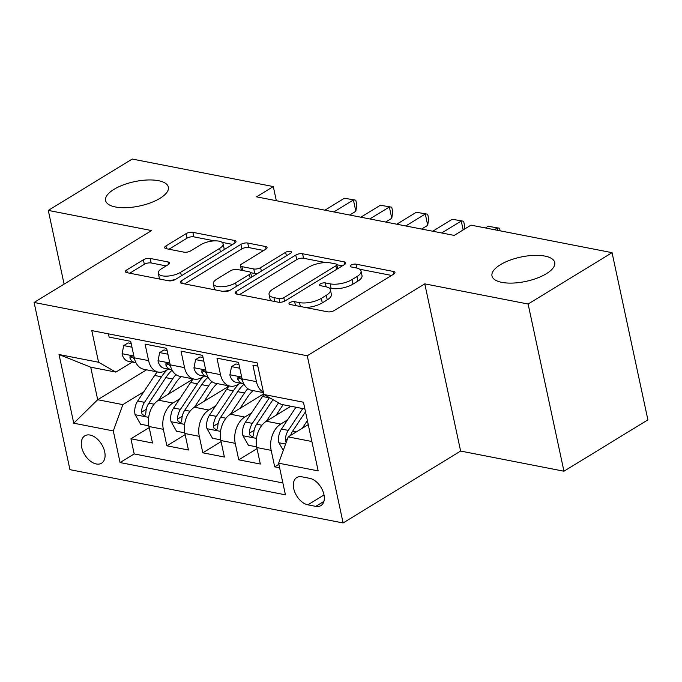 <?xml version="1.0" encoding="UTF-8"?>
<svg xmlns="http://www.w3.org/2000/svg" width="682" height="682" viewBox="0 0 682 682"><rect width="100%" height="100%" fill="white"/><g stroke="black" fill="none" stroke-linecap="round" stroke-linejoin="round"><path stroke-width="1.02" d="M289.876 302.595A3.444 1.338 -12.1 0 0 288.972 303.797A3.444 1.338 -12.1 0 0 290.038 304.487L327.522 311.802A4.919 1.91 -12.1 0 0 334.342 310.472L393.667 274.173A4.919 1.91 -12.1 0 0 394.955 272.459A4.919 1.91 -12.1 0 0 393.437 271.47L355.953 264.156A3.444 1.338 -12.1 0 0 351.17 265.085A3.444 1.338 -12.1 0 0 350.275 266.295A3.444 1.338 -12.1 0 0 351.341 266.977L356.192 267.924A15.746 6.104 -12.1 0 1 361.034 271.078A15.746 6.104 -12.1 0 1 356.933 276.585L351.989 279.611A15.746 6.104 -12.1 0 1 330.148 283.857L325.297 282.911A3.444 1.338 -12.1 0 0 320.523 283.84A3.444 1.338 -12.1 0 0 319.628 285.042A3.444 1.338 -12.1 0 0 320.685 285.732L325.536 286.679A15.746 6.104 -12.1 0 1 330.386 289.833A15.746 6.104 -12.1 0 1 326.277 295.34L321.333 298.358A15.746 6.104 -12.1 0 1 299.5 302.612L294.65 301.666A3.444 1.338 -12.1 0 0 289.876 302.595M159.98 198.326A32.08 12.429 -12.1 0 0 168.352 187.115A32.08 12.429 -12.1 0 0 147.303 179.997A32.08 12.429 -12.1 0 0 113.979 189.349A32.08 12.429 -12.1 0 0 105.608 200.568A32.08 12.429 -12.1 0 0 126.656 207.678A32.08 12.429 -12.1 0 0 159.98 198.326M546.367 273.712A32.08 12.429 -12.1 0 0 554.73 262.502A32.08 12.429 -12.1 0 0 533.691 255.392A32.08 12.429 -12.1 0 0 500.358 264.735A32.08 12.429 -12.1 0 0 491.986 275.954A32.08 12.429 -12.1 0 0 513.034 283.064A32.08 12.429 -12.1 0 0 546.367 273.712M96.273 463.973A16.044 9.932 -121.5 0 0 101.55 463.197A16.044 9.932 -121.5 0 0 103.502 447.989A16.044 9.932 -121.5 0 0 90.075 435.056A16.044 9.932 -121.5 0 0 84.807 435.832A16.044 9.932 -121.5 0 0 82.846 451.032A16.044 9.932 -121.5 0 0 96.273 463.973M150.185 258.452A4.919 1.91 -12.1 0 0 143.365 259.782L126.724 269.961A4.919 1.91 -12.1 0 0 125.437 271.683A4.919 1.91 -12.1 0 0 126.954 272.672L168.582 280.788A4.919 1.91 -12.1 0 0 175.41 279.467L234.736 243.167A4.919 1.91 -12.1 0 0 236.015 241.445A4.919 1.91 -12.1 0 0 234.497 240.465L192.87 232.34A4.919 1.91 -12.1 0 0 186.05 233.67L165.939 245.963A4.919 1.91 -12.1 0 0 164.66 247.685A4.919 1.91 -12.1 0 0 166.178 248.674L183.987 252.152A4.919 1.91 -12.1 0 0 190.815 250.823L200.781 244.719A13.163 5.098 -12.1 0 1 214.455 240.882A13.163 5.098 -12.1 0 1 223.091 243.806A13.163 5.098 -12.1 0 1 219.655 248.401L180.602 272.297A13.163 5.098 -12.1 0 1 166.928 276.133A13.163 5.098 -12.1 0 1 158.292 273.218A13.163 5.098 -12.1 0 1 161.728 268.614L168.241 264.633A4.919 1.91 -12.1 0 0 169.52 262.911A4.919 1.91 -12.1 0 0 168.002 261.931L150.185 258.452L151.157 262.971A4.919 1.91 -12.1 0 0 144.337 264.301L129.759 273.218M151.617 230.567L48.286 210.406L132.223 159.042L273.303 186.57L256.509 196.842L454.195 235.409L470.981 225.137L612.061 252.664L528.115 304.027L424.784 283.865L307.267 355.765L34.1 302.467L151.617 230.567M236.441 291.376A4.919 1.91 -12.1 0 0 235.162 293.09A4.919 1.91 -12.1 0 0 236.671 294.078L278.307 302.203A4.919 1.91 -12.1 0 0 285.127 300.873L344.453 264.573A4.919 1.91 -12.1 0 0 345.74 262.851A4.919 1.91 -12.1 0 0 344.222 261.871L302.586 253.747A4.919 1.91 -12.1 0 0 295.766 255.077L236.441 291.376L237.038 294.147M223.44 291.495L181.813 283.371A4.919 1.91 -12.1 0 1 180.295 282.391A4.919 1.91 -12.1 0 1 181.583 280.669L240.908 244.369A4.919 1.91 -12.1 0 1 247.728 243.039L265.545 246.517A4.919 1.91 -12.1 0 1 267.063 247.506A4.919 1.91 -12.1 0 1 265.775 249.22L241.718 263.943A4.919 1.91 -12.1 0 0 240.439 265.665A4.919 1.91 -12.1 0 0 241.948 266.645L253.772 268.955A4.919 1.91 -12.1 0 0 260.592 267.625L285.639 252.297A3.444 1.338 -12.1 0 1 289.219 251.3A3.444 1.338 -12.1 0 1 291.478 252.059A3.444 1.338 -12.1 0 1 290.583 253.269L230.269 290.165A4.919 1.91 -12.1 0 1 223.44 291.495M149.205 427.614L130.935 438.79L152.504 443.002L148.966 426.506L163.339 429.31A20.051 13.691 -79 0 1 172.896 403.019L179.724 398.842M185.146 434.63L166.877 445.806L188.445 450.009L184.907 433.513L199.28 436.327A20.051 13.691 -79 0 1 208.837 410.027L215.665 405.85M221.087 441.638L202.818 452.814L224.387 457.025L220.849 440.529L235.23 443.334A20.051 13.691 -79 0 1 244.787 417.043L251.615 412.866M257.029 448.654L238.76 459.83L260.328 464.033L256.79 447.545A20.051 13.691 -79 0 1 266.347 421.254L290.873 406.242M257.83 366.132L252.911 365.168L256.441 381.664A20.051 13.691 -79 0 0 263.414 392.201M263.508 392.636L251.658 390.326A20.051 13.691 -79 0 1 242.067 378.86L238.53 362.364L216.97 358.161L220.499 374.648A20.051 13.691 -79 0 0 230.09 386.114A20.051 13.691 -79 0 0 237.805 384.512L240.115 383.096M230.09 386.114L215.717 383.31A20.051 13.691 101 0 1 206.126 371.843L202.588 355.356L181.02 351.145L184.558 367.641A20.051 13.691 -79 0 0 194.148 379.098A20.051 13.691 -79 0 0 201.863 377.496L204.174 376.08M194.148 379.098L179.775 376.293A20.051 13.691 101 0 1 170.185 364.836L166.647 348.34L145.078 344.129L148.616 360.625A20.051 13.691 -79 0 0 158.207 372.091A20.051 13.691 -79 0 0 165.922 370.479L168.232 369.073M148.966 426.506A20.051 13.691 101 0 1 158.522 400.215L193.117 379.047M184.907 433.513A20.051 13.691 101 0 1 194.464 407.222L229.058 386.055M220.849 440.529A20.051 13.691 101 0 1 230.405 414.238L263.763 393.829M309.781 478.355L301.87 476.812A15.541 9.625 -121.5 0 0 296.764 477.562A15.541 9.625 -121.5 0 0 294.871 492.293A15.541 9.625 -121.5 0 0 307.88 504.825L315.783 506.368A15.541 9.625 -121.5 0 0 320.898 505.618A15.541 9.625 -121.5 0 0 322.791 490.887A15.541 9.625 -121.5 0 0 309.781 478.355M307.267 355.765L343.106 522.958L69.939 469.659L34.1 302.467M130.935 438.79L134.184 453.931L120.075 462.558L285.417 494.817L278.631 463.18L288.188 436.889L308.247 424.622M120.075 462.558L113.297 430.922L73.758 423.215L59.036 354.529L98.575 362.244L91.789 330.608L257.131 362.867L263.908 394.503L303.447 402.218L318.17 470.895L278.631 463.18M278.87 464.297L274.701 466.838L271.172 450.35A20.051 13.691 -79 0 1 280.728 424.059L287.557 419.873M108.438 333.856L109.137 337.121L130.705 341.324L134.243 357.82A20.051 13.691 101 0 0 143.834 369.286L158.207 372.091M238.76 459.83L235.23 443.334M202.818 452.814L199.28 436.327M166.877 445.806L163.339 429.31M134.184 453.931L282.868 482.941M274.701 466.838L279.62 467.801M146.57 369.815L97.697 399.72L122.854 404.631L143.783 391.826M288.188 436.889L311.87 441.51M304.897 408.978L281.214 404.358L263.908 394.503M424.784 283.865L460.623 451.058L563.954 471.219L528.115 304.027M563.954 471.219L647.9 419.856L612.061 252.664M48.286 210.406L64.091 284.121M460.623 451.058L343.106 522.958M276.329 200.704L273.303 186.57M132.291 362.057L115.88 372.099L90.715 367.189L97.697 399.72L73.758 423.215M98.575 362.244L115.88 372.099M122.854 404.631L113.297 430.922M59.036 354.529L90.715 367.189M305.408 307.488A15.746 6.104 -12.1 0 0 322.305 302.876L321.333 298.358M330.386 289.833L331.358 294.351A15.746 6.104 -12.1 0 1 327.249 299.858L322.305 302.876M361.034 271.078L362.006 275.596A15.746 6.104 -12.1 0 1 357.897 281.103L352.952 284.13A15.746 6.104 -12.1 0 1 331.12 288.375L328.971 287.957M391.596 275.443L359.619 269.202M325.672 262.579L303.558 258.265A4.919 1.91 -12.1 0 0 296.738 259.595L239.484 294.624M342.381 265.844L336.814 264.752M279.04 298.622A3.444 1.338 -12.1 0 0 283.814 297.693L335.885 265.827A3.444 1.338 -12.1 0 0 336.789 264.625A3.444 1.338 -12.1 0 0 335.723 263.934L330.608 262.937A15.746 6.104 -12.1 0 0 308.776 267.191L273.175 288.963A15.746 6.104 -12.1 0 0 269.075 294.471A15.746 6.104 -12.1 0 0 273.925 297.625L279.04 298.622L279.833 302.314M269.075 294.471L270.038 298.989A15.746 6.104 -12.1 0 0 271.462 300.864M184.617 283.917L241.871 248.887L240.908 244.369M263.712 250.49L248.7 247.557A4.919 1.91 -12.1 0 0 241.871 248.887M240.439 265.665L241.402 270.183A4.919 1.91 -12.1 0 0 241.428 270.268M250.644 272.672L254.736 273.473A4.919 1.91 -12.1 0 0 257.54 273.482M216.757 279.219A13.163 5.098 -12.1 0 0 213.321 283.823A13.163 5.098 -12.1 0 0 221.957 286.738A13.163 5.098 -12.1 0 0 235.631 282.902L249.39 274.479A4.919 1.91 -12.1 0 0 250.669 272.766A4.919 1.91 -12.1 0 0 249.16 271.777L237.336 269.475A4.919 1.91 -12.1 0 0 230.516 270.797L216.757 279.219M213.321 283.823L214.293 288.341A13.163 5.098 -12.1 0 0 215.546 289.952M222.315 291.274A13.163 5.098 -12.1 0 0 230.593 289.969M166.169 265.903L151.157 262.971M158.292 273.218L159.264 277.736A13.163 5.098 -12.1 0 0 160.261 279.168M167.883 280.652A13.163 5.098 -12.1 0 0 175.564 279.364M223.841 249.825A13.163 5.098 -12.1 0 0 224.063 248.325L223.091 243.806M214.472 240.882L193.841 236.859A4.919 1.91 -12.1 0 0 187.013 238.188L168.983 249.22M232.664 244.429L222.102 242.374M302.288 428.27L307.386 420.581M283.277 450.393L278.81 442.524A13.282 9.071 -79 0 1 281.47 429.055L295.945 407.231M290.6 435.414A13.282 9.071 -79 0 1 292.612 431.229L305.502 411.8M302.774 408.561L288.298 430.385A13.282 9.071 101 0 0 285.332 440.214L286.125 442.558M497.672 230.345L497.178 228.044L494.441 229.715M488.193 226.288L499.574 228.231L488.193 226.288L485.456 227.958M499.574 228.231L500.128 230.823M276.065 415.304L283.09 404.724M280.728 424.059L266.347 421.254L278.563 402.849M256.654 446.863L248.401 445.252L242.869 435.508A13.282 9.071 -79 0 1 245.52 422.039L262.468 396.506A38.354 26.189 -79 0 1 263.9 394.469M269.424 397.64A38.354 26.189 101 0 0 269.296 397.836L252.357 423.369A13.282 9.071 101 0 0 249.382 433.198L249.919 435.167L251.956 436.599L253.141 436.045L253.695 434.042A13.282 9.071 -79 0 1 256.662 424.213L272.962 399.661M240.115 408.296L247.583 397.043A31.832 21.739 -79 0 1 253.141 390.615M244.787 417.043L230.405 414.238L244.497 392.994A38.354 26.189 -79 0 1 247.813 388.638M220.712 439.847L212.46 438.236L206.927 428.501A13.282 9.071 -79 0 1 209.579 415.023L226.526 389.49A38.354 26.189 -79 0 1 229.161 385.935M263.354 392.602A31.832 21.739 -79 0 1 263.619 393.139M239.825 383.275A38.354 26.189 101 0 0 233.355 390.82L216.407 416.361A13.282 9.071 101 0 0 213.44 426.19L213.978 428.151L216.015 429.583L217.2 429.038L217.754 427.026A13.282 9.071 -79 0 1 220.721 417.196L237.668 391.664A38.354 26.189 -79 0 1 244.02 384.222M204.174 401.28L211.642 390.036A31.832 21.739 -79 0 1 217.2 383.599M208.837 410.027L194.464 407.222L208.556 385.986A38.354 26.189 -79 0 1 211.872 381.622M184.771 432.831L176.51 431.22L170.986 421.485A13.282 9.071 -79 0 1 173.637 408.015L190.585 382.474A38.354 26.189 -79 0 1 193.219 378.919M227.413 385.594A31.832 21.739 -79 0 1 227.958 386.737M203.884 376.259A38.354 26.189 101 0 0 197.413 383.813L180.466 409.345A13.282 9.071 101 0 0 177.499 419.174L178.036 421.144L180.074 422.576L181.259 422.022L181.813 420.018A13.282 9.071 -79 0 1 184.779 410.189L201.727 384.648A38.354 26.189 -79 0 1 208.078 377.206M168.232 394.273L175.7 383.02A31.832 21.739 -79 0 1 181.259 376.583M172.896 403.019L158.522 400.215L172.614 378.97A38.354 26.189 -79 0 1 175.93 374.614M148.829 425.824L140.569 424.213L135.045 414.468A13.282 9.071 -79 0 1 137.696 400.999L154.644 375.467A38.354 26.189 -79 0 1 157.278 371.903M191.471 378.578A31.832 21.739 -79 0 1 192.009 379.721M167.934 369.252A38.354 26.189 101 0 0 161.472 376.796L144.524 402.329A13.282 9.071 101 0 0 141.558 412.158L142.095 414.127L144.132 415.56L145.317 415.014L145.871 413.002A13.282 9.071 -79 0 1 148.838 403.173L165.786 377.64A38.354 26.189 -79 0 1 172.137 370.198M239.791 368.229L231.548 366.626L229.885 374.955A13.282 9.071 101 0 0 236.194 382.329L243.022 383.659A13.282 9.071 101 0 0 243.772 383.761M238.998 364.555L235.912 363.949L231.548 366.626M463.146 229.936L461.237 221.028L441.714 232.971M452.251 219.272L463.632 221.224L452.251 219.272L432.729 231.224M242.69 381.153A13.282 9.071 -79 0 1 242.17 380.266L240.311 377.998L238.819 377.342L237.762 377.819L237.856 379.431A13.282 9.071 101 0 0 243.022 383.659M463.632 221.224L464.595 225.742L464.084 229.365M203.85 361.221L195.598 359.61L193.944 367.948A13.282 9.071 101 0 0 200.252 375.313L207.081 376.652A13.282 9.071 101 0 0 207.831 376.745M203.057 357.547L199.962 356.942L195.598 359.61M421.604 229.05L427.716 225.316L425.295 214.02L405.764 225.964M416.31 212.264L427.691 214.208L416.31 212.264L396.779 224.208M206.748 374.137A13.282 9.071 -79 0 1 206.228 373.259L204.37 370.991L202.878 370.335L201.821 370.803L201.915 372.415A13.282 9.071 101 0 0 207.081 376.652M427.691 214.208L428.654 218.726L427.716 225.316M167.908 354.205L159.656 352.594L158.002 360.931A13.282 9.071 101 0 0 164.311 368.306L171.139 369.635A13.282 9.071 101 0 0 171.89 369.738M167.116 350.531L164.021 349.926L159.656 352.594M385.662 222.042L391.775 218.3L389.354 207.004L369.823 218.948M380.368 205.248L391.749 207.192L380.368 205.248L360.838 217.2M170.807 367.129A13.282 9.071 -79 0 1 170.287 366.243L168.428 363.975L166.937 363.318L165.879 363.796L165.973 365.399A13.282 9.071 101 0 0 171.139 369.635M391.749 207.192L392.713 211.718L391.775 218.3M131.958 347.198L123.715 345.586L122.061 353.924A13.282 9.071 101 0 0 128.361 361.29L135.189 362.619A13.282 9.071 101 0 0 135.948 362.722M131.174 343.515L128.08 342.918L123.715 345.586M349.721 215.026L355.834 211.284L353.404 199.988L333.882 211.94M344.419 198.24L355.799 200.184L344.419 198.24L324.896 210.184M134.865 360.113A13.282 9.071 -79 0 1 134.345 359.226L132.487 356.959L130.995 356.311L129.93 356.78L130.032 358.391A13.282 9.071 101 0 0 135.189 362.619M355.799 200.184L356.771 204.702L355.834 211.284M242.067 378.86L256.441 381.664M134.243 357.82L148.616 360.625M170.185 364.836L184.558 367.641M206.126 371.843L220.499 374.648M256.79 447.545L271.172 450.35M323.89 501.415L315.783 506.368M324.01 494.953L307.88 504.825M300.336 306.499L299.5 302.612M327.249 299.858L326.277 295.34M326.132 286.807L325.297 282.911M331.12 288.375L330.148 283.857M352.952 284.13L351.989 279.611M357.897 281.103L356.933 276.585M356.788 268.06L355.953 264.156M393.974 273.976L393.437 271.47M295.485 305.553L294.65 301.666M296.738 259.595L295.766 255.077M303.558 258.265L302.586 253.747M344.76 264.377L344.222 261.871M284.565 301.18L283.814 297.693M336.644 269.356L335.885 265.827M274.752 301.504L273.925 297.625M182.179 283.448L181.583 280.669M248.7 247.557L247.728 243.039M266.082 249.024L265.545 246.517M242.783 270.532L241.948 266.645M254.736 273.473L253.772 268.955M261.351 271.146L260.592 267.625M286.397 255.827L285.639 252.297M236.381 286.423L235.631 282.902M250.141 278.009L249.39 274.479M168.539 264.437L168.002 261.931M181.361 275.826L180.602 272.297M220.414 251.931L219.655 248.401M166.536 248.742L165.939 245.963M187.013 238.188L186.05 233.67M193.841 236.859L192.87 232.34M235.034 242.963L234.497 240.465M127.321 272.74L126.724 269.961M144.337 264.301L143.365 259.782M278.947 442.763L285.579 444.059M292.612 431.229L296.278 431.945M281.47 429.055L288.298 430.385M287.454 438.91L285.332 440.214M243.005 435.755L256.5 438.39M262.468 396.506L269.296 397.836M256.662 424.213L261.922 425.236M245.52 422.039L252.357 423.369M254.139 430.291L249.382 433.198M207.064 428.739L220.559 431.374M237.668 391.664L244.497 392.994M226.526 389.49L233.355 390.82M220.721 417.196L225.972 418.228M209.579 415.023L216.407 416.361M218.197 423.275L213.44 426.19M171.122 421.732L184.617 424.366M201.727 384.648L208.556 385.986M190.585 382.474L197.413 383.813M184.779 410.189L190.031 411.212M173.637 408.015L180.466 409.345M182.256 416.267L177.499 419.174M135.181 414.716L148.676 417.35M165.786 377.64L172.614 378.97M154.644 375.467L161.472 376.796M148.838 403.173L154.089 404.196M137.696 400.999L144.524 402.329M146.315 409.251L141.558 412.158M241.675 377.044L229.928 374.75M240.26 377.956L237.856 379.431M205.734 370.028L193.986 367.734M204.319 370.948L201.915 372.415M169.792 363.02L158.045 360.727M168.369 363.932L165.973 365.399M133.851 356.004L122.104 353.711M132.427 356.916L130.032 358.391M337.667 268.725L336.789 264.625M251.607 277.114L250.669 272.766"/></g></svg>
